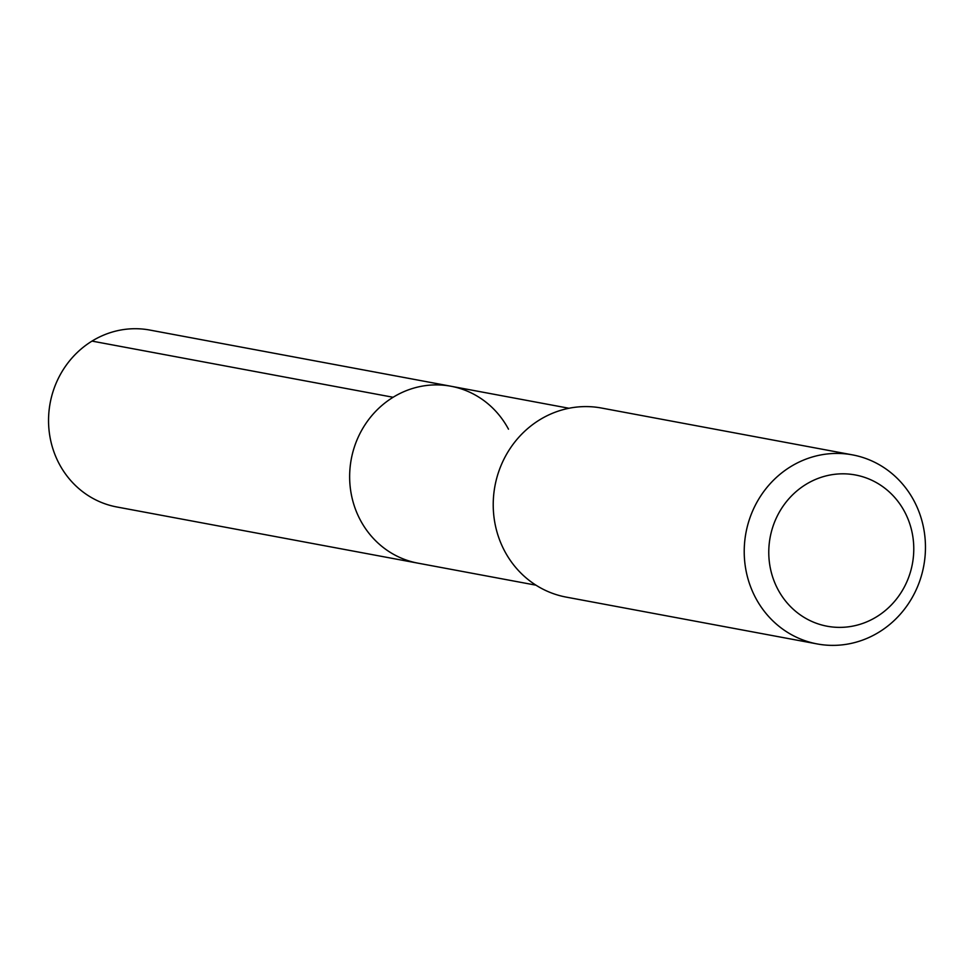 <?xml version="1.0" encoding="UTF-8"?>
<svg xmlns="http://www.w3.org/2000/svg" width="974" height="974" viewBox="0 0 974 974"><rect width="100%" height="100%" fill="white"/><g stroke="black" fill="none" stroke-linecap="round" stroke-linejoin="round"><path stroke-width="1.46" d="M568.986 408.264L149.85 330.064A89.985 84.616 100.6 0 0 64.759 367.332A89.985 84.616 100.6 0 0 59.304 464.038A89.985 84.616 100.6 0 0 116.843 506.979L417.943 563.155A89.985 84.616 -79.4 0 1 360.404 520.213A89.985 84.616 -79.4 0 1 365.859 423.507A89.985 84.616 -79.4 0 1 450.95 386.24A89.985 84.616 -79.4 0 1 508.489 429.181M450.95 386.24A89.985 84.616 100.6 0 0 365.859 423.507A89.985 84.616 100.6 0 0 360.404 520.213A89.985 84.616 100.6 0 0 417.943 563.155L535.98 585.179M852.469 454.87L601.482 408.033A96.17 90.424 100.6 0 0 510.546 447.87A96.17 90.424 100.6 0 0 504.715 551.211A96.17 90.424 100.6 0 0 566.211 597.111L817.198 643.936A96.17 90.424 -79.4 0 1 755.714 598.048A96.17 90.424 -79.4 0 1 761.546 494.695A96.17 90.424 -79.4 0 1 852.469 454.87A96.17 90.424 -79.4 0 1 913.965 500.758A96.17 90.424 -79.4 0 1 908.133 604.111A96.17 90.424 -79.4 0 1 817.198 643.936M777.97 589.514A76.934 72.344 -79.4 0 1 805.924 484.407A76.934 72.344 -79.4 0 1 904.578 511.691A76.934 72.344 -79.4 0 1 876.612 616.798A76.934 72.344 -79.4 0 1 777.97 589.514M92.006 341.095L393.106 397.27"/></g></svg>
